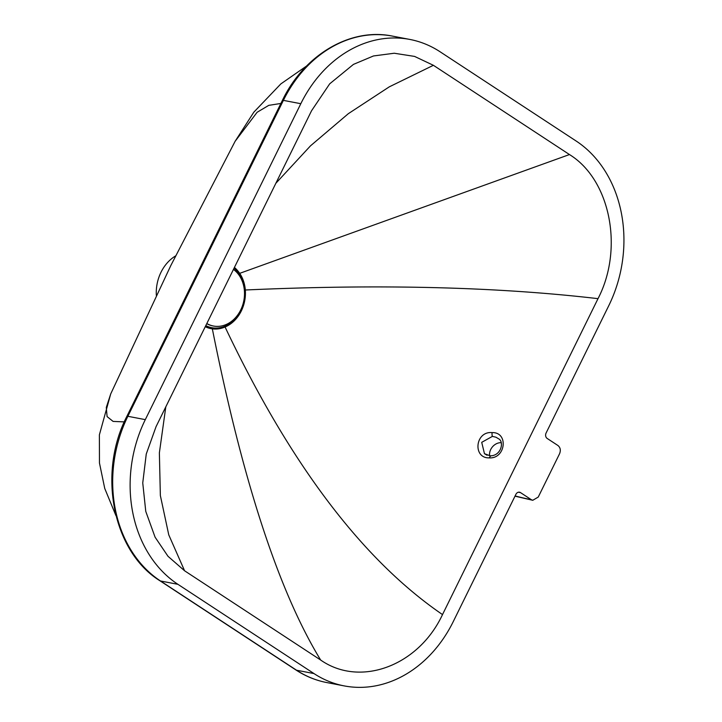 <?xml version="1.0" encoding="UTF-8"?>
<svg xmlns="http://www.w3.org/2000/svg" width="722" height="722" viewBox="0 0 722 722"><rect width="100%" height="100%" fill="white"/><g stroke="black" fill="none" stroke-linecap="round" stroke-linejoin="round"><path stroke-width="1.08" d="M487.088 455.266L484.462 453.678L481.718 442.333L492.422 436.377L495.96 437.216L498.586 438.795M489.155 457.874C505.689 459.066 508.829 432.063 492.106 432.604C475.148 430.944 472.558 458.326 489.155 457.874L490.5 456.069M433.399 65.305L569.468 154.553C610.298 179.607 623.979 248.693 598.015 298.655L442.505 614.584C418.616 665.91 360.197 687.696 320.658 660.034L184.588 570.786L168.009 556.301L155.086 537.186L145.763 511.375L142.748 482.937L146.259 454.003L156.042 426.684L311.552 110.755L329.692 83.833L353.446 64.393L373.473 55.964L394.239 53.238L414.59 56.415L433.399 65.305L389.293 86.839L348.329 113.679L310.514 145.826L275.858 183.28M484.462 453.678L490.139 455.817C501.258 456.051 504.416 441.53 498.559 438.777M501.149 442.703A10.234 7.996 -50.2 0 0 489.669 455.781M518.441 492.223L520.535 492.621A4.097 3.339 100.8 0 0 519.533 492.214A4.097 3.339 100.8 0 0 515.896 494.353L453.245 621.624A122.839 100.25 -79.2 0 1 344.204 685.9A122.839 100.25 -79.2 0 1 313.989 673.572L177.919 584.324A122.839 100.25 -79.2 0 1 145.303 419.635L300.812 103.706A122.839 100.25 -79.2 0 1 409.852 39.439A122.839 100.25 -79.2 0 1 440.068 51.767L576.138 141.016A122.839 100.25 -79.2 0 1 608.754 305.704L546.112 432.974A4.097 3.339 100.8 0 0 547.195 438.462L557.944 445.51C560.389 447.541 560.931 450.293 559.568 453.75L538.242 497.07L532.773 500.283L531.284 499.669A205.626 37.923 26.2 0 1 515.111 495.951M175.59 255.913A38.383 31.326 100.8 0 0 156.34 295.343M520.535 492.621L531.284 499.669M205.256 326.705A33.781 27.571 100.8 0 0 212.34 328.862A33.781 27.571 100.8 0 0 224.407 327.256M238.341 271.517A33.781 27.571 100.8 0 0 234.424 267.438M569.468 154.553L239.659 273.358M184.588 570.786L168.758 534.849L160.356 495.545L159.372 452.875L165.807 406.838M320.658 660.034C278.836 591.562 242.727 481.168 212.34 328.862M205.436 326.344A33.474 27.319 100.8 0 0 241.301 310.974A33.474 27.319 100.8 0 0 234.379 267.537M205.788 325.613A32.652 26.642 100.8 0 0 240.724 310.595A32.652 26.642 100.8 0 0 234.018 268.259M206.817 323.519A30.712 25.062 100.8 0 0 213.45 326.028A30.712 25.062 100.8 0 0 240.715 309.964A30.712 25.062 100.8 0 0 233.459 269.414M206.754 323.664A30.712 25.062 100.8 0 0 212.972 325.938A30.712 25.062 100.8 0 0 213.216 325.983M492.106 432.604A3.068 0.848 92.4 0 0 492.422 436.377M205.274 326.669A33.582 27.409 100.8 0 0 213.387 328.754M598.015 298.655C496.637 286.815 379.005 283.936 245.119 290.009M442.505 614.584C362.534 559.866 290.054 464.002 225.056 326.976M235.128 141.286L257.113 112.28L268.774 105.349L280.894 103.454M115.944 515.634L104.744 488.46L99.465 463.028L99.383 434.815L110.719 393.914L106.296 407.443L107.1 416.594L113.101 421.413L124.292 421.892M295.975 670.007C305.532 676.252 315.803 680.44 326.777 682.561A122.839 100.25 -79.2 0 1 296.562 670.233A5.117 2.807 123.3 0 1 295.975 670.007L159.905 580.75A5.117 2.807 123.3 0 0 160.492 580.984A122.839 100.25 -79.2 0 1 127.866 416.296A5.117 0.948 -153.8 0 0 126.855 416.386C97.398 473.19 112.776 551.653 159.905 580.75M313.989 673.572L296.562 670.233L160.492 580.984L177.919 584.324M145.303 419.635L127.866 416.296L283.385 100.376A5.117 0.948 -153.8 0 0 282.365 100.457C304.088 54.881 350.513 27.346 392.425 36.1L409.852 39.439M300.812 103.706L283.385 100.376A122.839 100.25 -79.2 0 1 392.425 36.1M532.773 500.283L515.003 496.167M235.155 141.241L253.828 112.172L280.858 83.896L306.66 65.955M110.692 393.968L170.807 265.561L235.173 141.205M126.855 416.386L282.365 100.457M326.777 682.561L344.204 685.9M212.972 325.938L213.45 326.028"/></g></svg>
